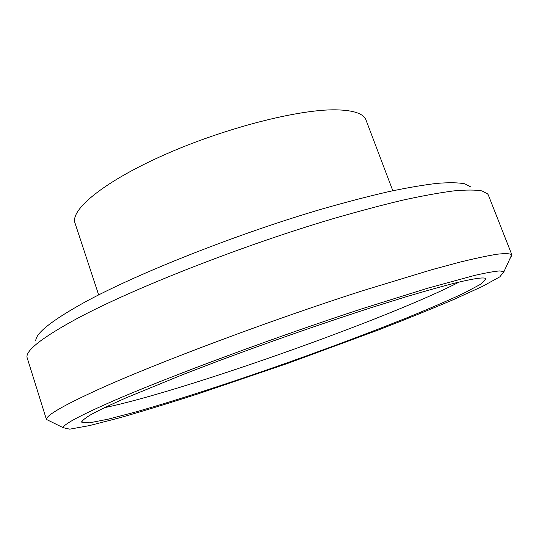 <?xml version="1.0" encoding="UTF-8"?>
<svg xmlns="http://www.w3.org/2000/svg" width="539" height="539" viewBox="0 0 539 539"><rect width="100%" height="100%" fill="white"/><g stroke="black" fill="none" stroke-linecap="round" stroke-linejoin="round"><path stroke-width="0.81" d="M50.659 421.518L46.495 419.463C45.97 415.454 63.75 405.234 99.836 388.794C158.122 362.444 270.497 320.267 362.451 290.784L432.163 269.594L459.673 262.19C475.31 258.349 487.862 255.688 497.329 254.199C505.043 253.343 509.854 253.512 511.754 254.704L511.962 255.062L509.806 258.922M115.541 399.931C80.971 415.01 63.508 424.254 63.144 427.676L69.706 429.165L89.319 425.628L118.951 418.001C142.613 411.237 168.828 403.246 197.597 394.016L288.358 363.158L378.311 330.016C406.473 319.088 431.88 308.807 454.525 299.165L482.351 286.445L499.821 276.851L503.985 271.568L499.559 270.935C494.122 271.38 485.834 272.869 474.697 275.395L428.027 288.102L362.531 308.598C276.392 336.74 171.301 375.771 115.541 399.931M35.749 340.884C35.641 333.324 51.656 320.604 83.788 302.723C136.576 273.711 237.968 233.488 323.501 208.586C347.278 201.808 369.175 196.122 389.192 191.534C407.861 187.626 423.923 184.89 437.385 183.334C449.263 182.431 458.386 182.593 464.753 183.799L470.655 186.878M511.962 255.062L488.341 195.057L487.701 193.946L482.001 190.914C475.614 189.782 466.262 189.768 453.946 190.873C439.905 192.672 423.027 195.724 403.313 200.03C382.104 205.056 358.812 211.241 333.439 218.591C242.038 245.575 132.917 288.56 77.03 318.583C43.039 337.064 26.344 349.905 26.95 357.101L46.556 419.868M456.223 282.759C442.526 286.229 425.823 290.898 406.13 296.76L373.197 307.028C325.724 322.295 269.567 341.847 219.009 360.746L183.253 374.43L125.547 398.078C110.899 404.58 99.513 410.011 91.381 414.363C85.122 418.082 81.921 420.703 81.787 422.232L89.508 422.819L108.117 419.187L135.228 412.086C177.23 400.14 232.471 382.104 288.116 362.477C330.501 347.385 369.801 332.617 406.029 318.165C428.68 308.928 447.896 300.627 463.688 293.277L480.438 284.376L486.07 279.067C485.834 276.803 475.883 278.036 456.223 282.759M104.505 407.652C182.512 391.57 388.491 318.63 459.235 282.032M392.83 190.745L366.035 120.103C363.677 113.621 353.624 110.199 335.878 109.835C298.667 109.174 224.345 128.127 164.078 154.949C103.67 181.751 69.915 209.9 75.036 223.153L98.664 294.914M503.985 271.568L511.754 254.704M63.144 427.676L46.495 419.463M81.76 421.559L81.787 422.232M485.666 278.528L486.07 279.067"/></g></svg>
